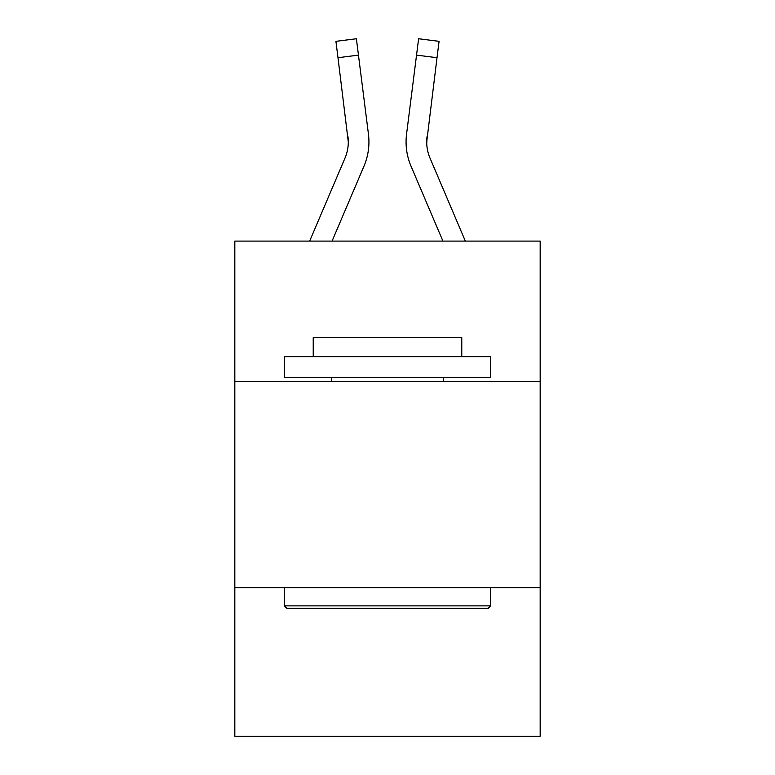 <?xml version="1.0" encoding="UTF-8"?>
<svg xmlns="http://www.w3.org/2000/svg" width="775" height="775" viewBox="0 0 775 775"><rect width="100%" height="100%" fill="white"/><g stroke="black" fill="none" stroke-linecap="round" stroke-linejoin="round"><path stroke-width="1.16" d="M540.175 381.397L540.175 241.102L234.825 241.102L234.825 381.397L540.175 381.397L540.175 736.25L234.825 736.25L234.825 381.397M540.175 587.702L234.825 587.702M332.068 241.102L363.988 166.15A61.893 61.893 0 0 0 368.445 134.143L358.457 55.122L337.987 57.708L335.924 41.337L356.393 38.75L358.457 55.122M309.651 241.102L345.001 158.071A41.259 41.259 0 0 0 348.304 141.99L337.987 57.708M368.929 141.873L368.929 142.387M368.135 131.672L368.445 134.143M465.349 241.102L429.999 158.071A41.259 41.259 0 0 1 426.696 141.98L437.013 57.708L416.543 55.122L418.607 38.75L439.076 41.337L418.607 38.75L439.076 41.337L418.607 38.75L439.076 41.337L418.607 38.75L439.076 41.337L418.607 38.75L439.076 41.337L418.607 38.75L439.076 41.337L418.607 38.75L439.076 41.337L418.607 38.75L439.076 41.337L418.607 38.75L439.076 41.337L418.607 38.75L439.076 41.337L418.607 38.75L439.076 41.337L418.607 38.75L439.076 41.337L418.607 38.75L439.076 41.337L418.607 38.75L439.076 41.337L437.013 57.708M442.932 241.102L411.012 166.15A61.893 61.893 0 0 1 406.555 134.143L416.543 55.122M426.744 143.917L426.696 141.98A41.259 41.259 0 0 0 429.999 158.071A41.259 41.259 0 0 1 426.696 141.98A41.259 41.259 0 0 0 429.999 158.071A41.259 41.259 0 0 1 426.696 141.98A41.259 41.259 0 0 0 429.999 158.071A41.259 41.259 0 0 1 426.696 141.98A41.259 41.259 0 0 0 429.999 158.071A41.259 41.259 0 0 1 426.696 141.98A41.259 41.259 0 0 0 429.999 158.071A41.259 41.259 0 0 1 426.696 141.98A41.259 41.259 0 0 0 429.999 158.071A41.259 41.259 0 0 1 426.696 141.98A41.259 41.259 0 0 0 429.999 158.071A41.259 41.259 0 0 1 426.696 141.98A41.259 41.259 0 0 0 429.999 158.071A41.259 41.259 0 0 1 427.025 136.729L426.744 143.917M286.818 608.336L284.347 605.856L490.653 605.856L488.182 608.336L286.818 608.336M490.653 356.636L490.653 377.27L284.347 377.27L284.347 356.636L490.653 356.636M313.226 356.636L313.226 337.658L461.774 337.658L461.774 356.636M490.653 587.702L490.653 605.856M284.347 587.702L284.347 605.856M443.62 377.27L443.62 381.397M331.38 377.27L331.38 381.397M345.001 158.071A41.259 41.259 0 0 0 347.975 136.729L348.304 141.98M406.139 144.925L406.071 141.873M406.555 134.143L406.865 131.672M439.076 41.337L418.607 38.75M335.924 41.337L356.393 38.75"/></g></svg>
